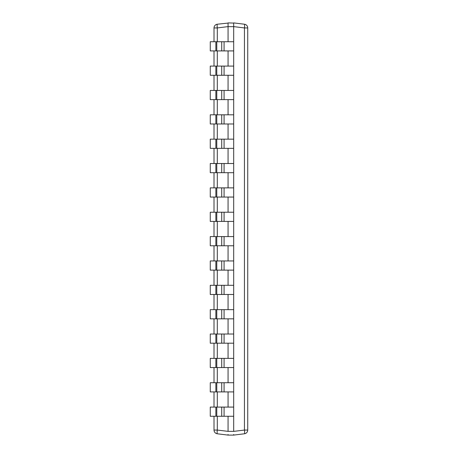 <?xml version="1.0" encoding="UTF-8"?>
<svg xmlns="http://www.w3.org/2000/svg" width="458" height="458" viewBox="0 0 458 458"><rect width="100%" height="100%" fill="white"/><g stroke="black" fill="none" stroke-linecap="round" stroke-linejoin="round"><path stroke-width="0.69" d="M233.683 434.47L233.683 434.917M215.873 41.73L215.873 50.912L210.262 50.912L210.262 41.73L233.683 41.73L233.683 23.53M233.683 23.083L228.061 22.9L228.061 26.621L228.061 23.53M247.738 27.938L244.446 27.938L233.683 26.621L233.683 22.9L244.446 24.222A3.75 3.75 0 0 1 247.738 27.938L247.738 430.062A3.75 3.75 0 0 1 244.446 433.778A3.75 0.452 -97 0 0 244.446 430.062L247.738 430.062M244.446 433.778L233.683 435.1L228.061 435.1L217.304 433.778A3.75 3.75 0 0 1 214.012 430.062L217.304 430.062A3.75 0.452 97 0 0 217.304 433.778M228.061 434.47L228.061 434.917M228.061 23.083L217.304 24.222A3.75 0.452 83 0 0 217.304 27.938L214.012 27.938A3.75 3.75 0 0 1 217.304 24.222A3.75 3.75 0 0 0 214.012 27.938L214.012 41.73M244.446 24.222A3.75 0.452 -83 0 1 244.446 27.938L244.446 430.062L233.683 431.379L228.061 431.35L228.061 416.27M216.777 41.73L216.777 50.912L233.683 50.912L233.683 66.089L221.718 66.089L221.718 75.267L210.262 75.267L210.262 66.089L215.873 66.089L215.873 75.267M221.718 75.267L233.683 75.267L233.683 90.444L221.718 90.444L221.718 99.626L210.262 99.626L210.262 90.444L215.873 90.444L215.873 99.626M221.718 99.626L233.683 99.626L233.683 114.803L221.718 114.803L221.718 123.981L210.262 123.981L210.262 114.803L215.873 114.803L215.873 123.981M221.718 123.981L233.683 123.981L233.683 139.158L221.718 139.158L221.718 148.34L210.262 148.34L210.262 139.158L215.873 139.158L215.873 148.34M221.718 148.34L233.683 148.34L233.683 163.517L221.718 163.517L221.718 172.695L210.262 172.695L210.262 163.517L215.873 163.517L215.873 172.695M221.718 172.695L233.683 172.695L233.683 187.872L221.718 187.872L221.718 197.054L210.262 197.054L210.262 187.872L215.873 187.872L215.873 197.054M221.718 197.054L233.683 197.054L233.683 212.231L221.718 212.231L221.718 221.414L210.262 221.414L210.262 212.231L215.873 212.231L215.873 221.414M221.718 221.414L233.683 221.414L233.683 236.586L221.718 236.586L221.718 245.769L210.262 245.769L210.262 236.586L215.873 236.586L215.873 245.769M221.718 245.769L233.683 245.769L233.683 260.946L221.718 260.946L221.718 270.128L210.262 270.128L210.262 260.946L215.873 260.946L215.873 270.128M221.718 270.128L233.683 270.128L233.683 285.305L221.718 285.305L221.718 294.483L210.262 294.483L210.262 285.305L215.873 285.305L215.873 294.483M221.718 294.483L233.683 294.483L233.683 309.66L221.718 309.66L221.718 318.842L210.262 318.842L210.262 309.66L215.873 309.66L215.873 318.842M221.718 318.842L233.683 318.842L233.683 334.019L221.718 334.019L221.718 343.197L210.262 343.197L210.262 334.019L215.873 334.019L215.873 343.197M221.718 343.197L233.683 343.197L233.683 358.374L221.718 358.374L221.718 367.556L210.262 367.556L210.262 358.374L215.873 358.374L215.873 367.556M221.718 367.556L233.683 367.556L233.683 382.733L221.718 382.733L221.718 391.911L210.262 391.911L210.262 382.733L215.873 382.733L215.873 391.911M221.718 391.911L233.683 391.911L233.683 407.088L221.718 407.088L221.718 416.27L210.262 416.27L210.262 407.088L215.873 407.088L215.873 416.27M221.718 416.27L233.683 416.27L233.683 431.35M217.304 416.27L217.304 430.062L228.061 431.35M228.061 407.088L228.061 391.911M228.061 382.733L228.061 367.556M228.061 358.374L228.061 343.197M228.061 334.019L228.061 318.842M228.061 309.66L228.061 294.483M228.061 285.305L228.061 270.128M228.061 260.946L228.061 245.769M228.061 236.586L228.061 221.414M228.061 212.231L228.061 197.054M228.061 187.872L228.061 172.695M228.061 163.517L228.061 148.34M228.061 139.158L228.061 123.981M228.061 114.803L228.061 99.626M228.061 90.444L228.061 75.267M228.061 66.089L228.061 50.912M228.061 41.73L228.061 26.621L217.304 27.938L217.304 41.73M214.012 430.062L214.012 416.27M214.012 407.088L214.012 391.911M214.012 382.733L214.012 367.556M214.012 358.374L214.012 343.197M214.012 334.019L214.012 318.842M214.012 309.66L214.012 294.483M214.012 285.305L214.012 270.128M214.012 260.946L214.012 245.769M214.012 236.586L214.012 221.414M214.012 212.231L214.012 197.054M214.012 187.872L214.012 172.695M214.012 163.517L214.012 148.34M214.012 139.158L214.012 123.981M214.012 114.803L214.012 99.626M214.012 90.444L214.012 75.267M214.012 66.089L214.012 50.912M215.873 407.088L221.718 407.088M233.683 416.27L233.683 407.088M215.873 382.733L221.718 382.733M233.683 391.911L233.683 382.733M215.873 358.374L221.718 358.374M233.683 367.556L233.683 358.374M215.873 334.019L221.718 334.019M233.683 343.197L233.683 334.019M215.873 309.66L221.718 309.66M233.683 318.842L233.683 309.66M215.873 285.305L221.718 285.305M233.683 294.483L233.683 285.305M215.873 260.946L221.718 260.946M233.683 270.128L233.683 260.946M215.873 236.586L221.718 236.586M233.683 245.769L233.683 236.586M215.873 212.231L221.718 212.231M233.683 221.414L233.683 212.231M215.873 187.872L221.718 187.872M233.683 197.054L233.683 187.872M215.873 163.517L221.718 163.517M233.683 172.695L233.683 163.517M215.873 139.158L221.718 139.158M233.683 148.34L233.683 139.158M215.873 114.803L221.718 114.803M233.683 123.981L233.683 114.803M215.873 90.444L221.718 90.444M233.683 99.626L233.683 90.444M215.873 66.089L221.718 66.089M233.683 75.267L233.683 66.089M233.683 50.912L233.683 41.73M216.777 50.912L215.873 50.912M217.304 407.088L217.304 391.911M217.304 382.733L217.304 367.556M217.304 358.374L217.304 343.197M217.304 334.019L217.304 318.842M217.304 309.66L217.304 294.483M217.304 285.305L217.304 270.128M217.304 260.946L217.304 245.769M217.304 236.586L217.304 221.414M217.304 212.231L217.304 197.054M217.304 187.872L217.304 172.695M217.304 163.517L217.304 148.34M217.304 139.158L217.304 123.981M217.304 114.803L217.304 99.626M217.304 90.444L217.304 75.267M217.304 66.089L217.304 50.912M233.683 26.65L228.061 26.65M224.082 416.27L224.082 407.088M216.777 407.088L216.777 416.27M224.082 391.911L224.082 382.733M216.777 382.733L216.777 391.911M224.082 367.556L224.082 358.374M216.777 358.374L216.777 367.556M224.082 343.197L224.082 334.019M216.777 334.019L216.777 343.197M224.082 318.842L224.082 309.66M216.777 309.66L216.777 318.842M224.082 294.483L224.082 285.305M216.777 285.305L216.777 294.483M224.082 270.128L224.082 260.946M216.777 260.946L216.777 270.128M224.082 245.769L224.082 236.586M216.777 236.586L216.777 245.769M224.082 221.414L224.082 212.231M216.777 212.231L216.777 221.414M224.082 197.054L224.082 187.872M216.777 187.872L216.777 197.054M224.082 172.695L224.082 163.517M216.777 163.517L216.777 172.695M224.082 148.34L224.082 139.158M216.777 139.158L216.777 148.34M224.082 123.981L224.082 114.803M216.777 114.803L216.777 123.981M224.082 99.626L224.082 90.444M216.777 90.444L216.777 99.626M224.082 75.267L224.082 66.089M216.777 66.089L216.777 75.267M224.082 50.912L224.082 41.73M221.718 41.73L221.718 50.912"/></g></svg>
